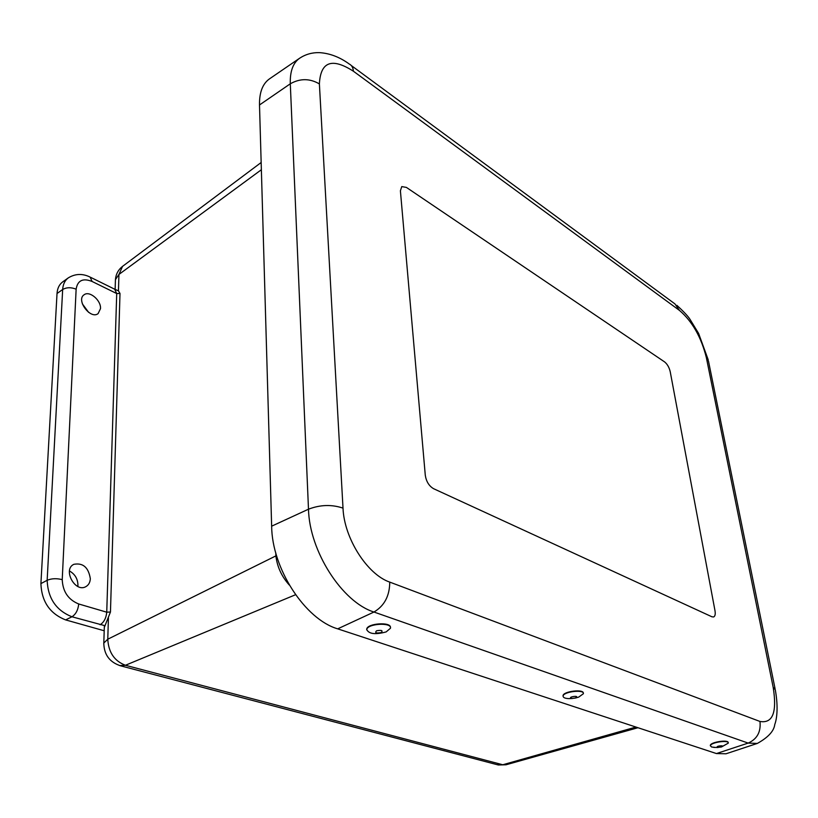<?xml version="1.0" encoding="UTF-8"?>
<svg xmlns="http://www.w3.org/2000/svg" width="818" height="818" viewBox="0 0 818 818"><rect width="100%" height="100%" fill="white"/><g stroke="black" fill="none" stroke-linecap="round" stroke-linejoin="round"><path stroke-width="1.23" d="M100.502 308.631L98.109 313.621C90.42 319.807 75.645 299.858 84.172 294.725C89.602 290.462 101.217 300.431 100.502 308.631M88.63 312.364L82.342 303.836M90.328 578.694C90.113 582.406 88.641 585.044 85.931 586.608C75.205 593.091 62.413 569.492 73.855 564.318C83.037 562.631 88.528 567.426 90.328 578.694M77.822 586.465L77.945 585.197C77.782 578.827 74.949 574.093 69.469 570.974M115.236 289.46L118.446 290.84L120.001 293.447L116.718 293.55L114.684 289.204L90.726 277.394M275.778 552.927L275.901 555.913C277.19 566.792 281.658 576.506 289.306 585.044M104.305 627.447L110.461 611.997L106.739 612.191L78.722 603.981C78.088 610.003 75.839 614.277 71.953 616.782L104.612 625.606M78.722 603.981C68.262 599.717 62.771 591.598 62.229 579.635C56.534 578.224 51.514 578.438 47.158 580.299L40.91 583.602C41.616 601.557 49.857 613.664 65.644 619.911L104.203 630.76M40.91 583.602L57.025 293.519L62.669 289.5L47.158 580.299C47.904 598.306 56.166 610.473 71.953 616.782L65.644 619.911M62.229 579.635L76.135 289.183C77.546 280.421 82.874 277.844 92.107 281.474L90.144 277.108C82.598 273.376 75.328 273.621 68.323 277.854L62.71 281.883C59.274 284.439 57.372 288.314 57.025 293.519M295.564 594.727L125.41 665.269C114.408 661.056 108.528 652.375 107.772 639.216L276.525 555.575M299.511 58.303L269.633 78.763C262.68 83.61 259.296 92.342 259.5 104.97L271.648 526.178C271.944 568.541 305.073 619.39 337.701 628.848L716.435 753.562L726.026 753.777L757.049 743.521M711.977 616.803L433.56 488.683C429.031 486.004 426.27 481.536 425.288 475.278C426.27 481.536 429.031 486.004 433.56 488.683L711.977 616.803L713.633 616.966C715.106 616.251 715.556 614.165 714.993 610.698C715.556 614.165 715.106 616.251 713.633 616.966L711.977 616.803M425.288 475.278L400.401 190.798L401.761 186.596L400.401 190.798L425.288 475.278M406.413 187.414L401.761 186.596L406.413 187.414L664.605 361.914C667.304 364.102 669.175 367.343 670.208 371.648C669.175 367.343 667.304 364.102 664.605 361.914L406.413 187.414M670.208 371.648L714.993 610.698L670.208 371.648M390.452 627.508C391.219 621.608 367.159 623.255 366.72 629.154L366.73 629.87M386.168 631.905L390.462 628.244C392.159 622.109 367.262 623.51 366.761 629.594C368.938 634.032 375.411 634.809 386.168 631.905M381.188 632.58C383.182 630.525 381.648 629.921 376.566 630.78C374.583 632.835 376.116 633.439 381.188 632.58M583.326 693.194C583.868 688.766 563.121 691.333 563.04 695.699L563.091 696.251M575.299 698.04L578.684 697.12L583.377 693.736C584.512 689.155 563.213 691.619 563.101 696.087C563.111 697.611 565.074 698.46 569.001 698.633L572.651 698.46M575.289 697.999C581.434 694.717 565.258 697.233 572.334 698.46L575.289 697.999M728.214 742.713C728.736 739.288 710.239 742.11 710.331 745.443L710.392 745.852M721.558 746.936L728.286 743.133C729.104 739.615 710.321 742.407 710.402 745.781L711.701 747.038L715.689 747.447M717.458 747.386L721.353 747.018C726.21 744.871 714.901 745.955 717.458 747.386M261.361 169.745L118.947 274.429L122.547 266.371L261.157 162.506M118.446 290.84L118.947 274.429L115.44 279.603L115.389 281.085M103.774 644.134L103.804 643.05L107.772 639.216L108.426 617.856M119.602 665.566L125.41 665.269L502.763 764.758L497.047 764.656M104.346 626.363L103.804 643.05C103.998 654.737 109.684 662.355 120.87 665.903L498.305 764.983L506.025 764.779L502.763 764.758L635.964 727.059M100.072 624.768C103.947 622.324 106.176 618.132 106.739 612.191L116.718 293.55L92.107 281.474M76.135 289.183C71.074 287.169 66.585 287.271 62.669 289.5C63.006 284.286 64.898 280.4 68.323 277.854M110.461 611.997L120.001 293.447M271.648 526.178L308.488 509.205C320.216 504.696 331.719 504.338 343.008 508.121L319.388 83.917C309.777 78.313 300.073 78.272 290.298 83.794L308.488 509.205C309.398 551.25 342.21 602.181 373.959 612.028C384.399 605.852 389.665 595.882 389.746 582.109C367.2 574.44 344.102 538.183 343.008 508.121M319.388 83.917C320.554 61.677 331.893 57.444 353.396 71.217C353.1 67.659 351.76 65.287 349.388 64.111C339.756 57.086 329.726 53.262 319.306 52.628C312.19 52.454 305.656 54.295 299.715 58.17C293.059 62.802 289.92 71.34 290.298 83.794L259.5 104.97M337.701 628.848L373.959 612.028L748.163 743.092C757.131 739.094 761.067 731.885 759.963 721.456L389.746 582.109M353.396 71.217L679.523 310.462L674.932 303.897L351.239 65.481M716.435 753.562L748.163 743.092L757.345 743.429C768.184 737.386 773.992 731.067 774.769 724.482C776.435 720.177 778.726 708.817 775.28 689.717L773.184 687.335C777.172 712.294 772.775 723.664 759.963 721.456M679.523 310.462C692.284 321.433 701.22 337.139 706.343 357.558L708.5 361.188L775.086 688.787M706.343 357.558L773.184 687.335M115.123 289.398L115.44 279.603C115.911 274.153 118.273 269.746 122.547 266.371M506.025 764.779L637.979 727.723M708.224 359.808L698.603 333.417L690.188 319.613C688.357 316.566 683.92 311.801 676.864 305.319M574.645 698.194L576.578 697.754M572.334 698.46L569.001 698.633M718.081 747.499L713.736 747.407"/></g></svg>
